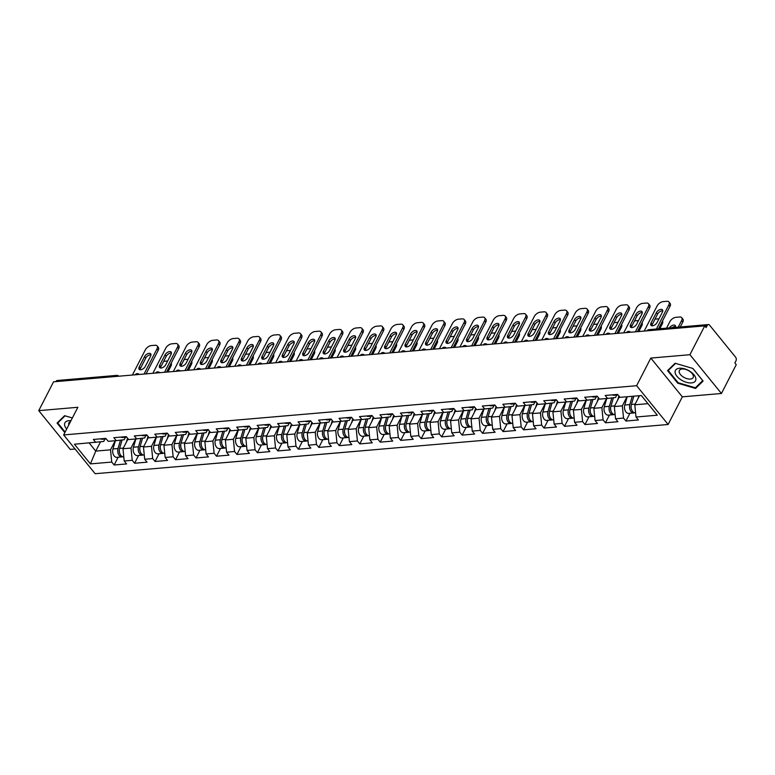 <?xml version="1.0" encoding="UTF-8"?>
<svg xmlns="http://www.w3.org/2000/svg" width="775" height="775" viewBox="0 0 775 775"><rect width="100%" height="100%" fill="white"/><g stroke="black" fill="none" stroke-linecap="round" stroke-linejoin="round"><path stroke-width="1.16" d="M721.438 393.487L689.924 354.708L650.816 358.069L682.329 396.839L721.438 393.487L736.25 364.657L734.874 362.962L735.959 360.85A2.606 1.705 85.1 0 0 735.591 357.178L709.6 325.19A2.606 1.705 85.1 0 0 708.36 324.56A2.606 1.705 85.1 0 0 707.207 325.471L706.122 327.573L704.746 325.878L53.562 381.813L38.75 410.643L70.254 449.423L75.088 449.006M682.329 396.839L668.118 424.487L95.16 473.709L63.647 434.93L636.614 385.708L668.118 424.487M639.482 395.686L634.803 404.792L636.013 417.028L657.336 415.197L641.351 395.521L620.029 397.352L617.646 394.417L605.178 395.483L607.561 398.427L615.534 397.498L616.793 395.056M636.013 417.028L638.406 419.963L625.938 421.038L629.92 413.278M627.014 396.752L622.335 405.858L623.546 418.093L625.938 421.038M623.546 418.093L615.544 418.781L617.927 421.726L605.459 422.792L609.45 415.032M606.544 398.515L601.865 407.621L603.076 419.856L605.459 422.792M603.076 419.856L595.064 420.544L597.457 423.479L584.989 424.555L588.981 416.795M586.074 400.268L581.395 409.374L582.606 421.61L584.989 424.555M582.606 421.61L574.595 422.298L576.988 425.243L564.52 426.308L568.501 418.548M565.605 402.031L560.916 411.137L562.127 423.373L564.52 426.308M562.127 423.373L554.125 424.061L556.508 426.996L544.05 428.071L548.032 420.312M545.125 403.785L540.446 412.901L541.657 425.126L544.05 428.071M541.657 425.126L533.655 425.814L536.038 428.759L523.571 429.825L527.562 422.065M524.656 405.548L519.977 414.654L521.188 426.889L523.571 429.825M521.188 426.889L513.176 427.577L515.569 430.512L503.101 431.588L507.092 423.828M504.186 407.301L499.507 416.417L500.708 428.653L503.101 431.588M500.708 428.653L492.706 429.34L495.099 432.276L482.631 433.341L486.613 425.582M483.707 409.064L479.028 418.171L480.238 430.406L482.631 433.341M480.238 430.406L472.237 431.094L474.62 434.029L462.162 435.104L466.143 427.345M463.237 410.818L458.558 419.934L459.769 432.169L462.162 435.104M459.769 432.169L451.767 432.857L454.15 435.792L441.682 436.868L445.673 429.108M442.767 412.581L438.088 421.687L439.299 433.923L441.682 436.868M439.299 433.923L431.287 434.61L433.68 437.555L421.213 438.621L425.204 430.861M422.298 414.344L417.609 423.45L418.82 435.686L421.213 438.621M418.82 435.686L410.818 436.373L413.211 439.309L400.743 440.384L404.724 432.624M401.818 416.097L397.139 425.204L398.35 437.439L400.743 440.384M398.35 437.439L390.348 438.127L392.731 441.072L380.263 442.137L384.255 434.378M381.348 417.861L376.669 426.967L377.88 439.202L380.263 442.137M377.88 439.202L369.878 439.89L372.262 442.825L359.794 443.901L363.785 436.141M360.879 419.614L356.2 428.72L357.411 440.956L359.794 443.901M357.411 440.956L349.399 441.643L351.792 444.588L339.324 445.654L343.315 437.894M340.409 421.377L335.72 430.483L336.931 442.719L339.324 445.654M336.931 442.719L328.929 443.407L331.322 446.342L318.854 447.417L322.836 439.657M319.93 423.131L315.251 432.237L316.462 444.472L318.854 447.417M316.462 444.472L308.46 445.16L310.843 448.105L298.375 449.171L302.366 441.411M299.46 424.894L294.781 434L295.992 446.235L298.375 449.171M295.992 446.235L287.98 446.923L290.373 449.858L277.905 450.934L281.897 443.174M278.99 426.647L274.311 435.763L275.522 447.989L277.905 450.934M275.522 447.989L267.511 448.677L269.903 451.622L257.436 452.687L261.417 444.927M258.521 428.41L253.832 437.517L255.043 449.752L257.436 452.687M255.043 449.752L247.041 450.44L249.424 453.375L236.966 454.45L240.947 446.691M238.041 430.164L233.362 439.28L234.573 451.515L236.966 454.45M234.573 451.515L226.571 452.203L228.954 455.138L216.487 456.213L220.478 448.454M217.572 431.927L212.892 441.033L214.103 453.268L216.487 456.213M214.103 453.268L206.092 453.956L208.485 456.892L196.017 457.967L200.008 450.207M197.102 433.68L192.423 442.796L193.624 455.032L196.017 457.967M193.624 455.032L185.622 455.719L188.015 458.655L175.547 459.73L179.529 451.97M176.623 435.443L171.943 444.55L173.154 456.785L175.547 459.73M173.154 456.785L165.153 457.473L167.536 460.418L155.068 461.483L159.059 453.724M156.153 437.207L151.474 446.313L152.685 458.548L155.068 461.483M152.685 458.548L144.683 459.236L147.066 462.171L134.598 463.247L138.589 455.487M135.683 438.96L131.004 448.066L132.215 460.302L134.598 463.247M132.215 460.302L124.203 460.989L126.596 463.934L114.128 465L118.12 457.24M115.213 440.723L110.525 449.829L111.736 462.065L114.128 465M111.736 462.065L90.413 463.896L74.429 444.22L103.734 441.459L104.983 439.018M607.561 398.427L599.559 399.115L597.167 396.17L584.699 397.246L587.092 400.181L579.09 400.869L576.697 397.933L564.229 398.999L566.622 401.944L558.61 402.632L556.227 399.687L543.759 400.762L546.143 403.698L538.141 404.385L535.748 401.45L523.29 402.516L525.673 405.461L517.671 406.148L515.278 403.203L502.81 404.279L505.203 407.214L497.192 407.902L494.808 404.967L482.341 406.032L484.733 408.977L476.722 409.665L474.339 406.72L461.871 407.795L464.254 410.731L456.252 411.418L453.859 408.483L441.392 409.558L443.784 412.494L435.782 413.182L433.39 410.246L420.922 411.312L423.315 414.257L415.303 414.945L412.92 412L400.452 413.075L402.845 416.01L394.833 416.698L392.45 413.763L379.983 414.828L382.366 417.773L374.364 418.461L371.971 415.516L359.503 416.592L361.896 419.527L353.894 420.215L351.501 417.279L339.033 418.345L341.426 421.29L333.415 421.978L331.032 419.033L318.564 420.108L320.947 423.043L312.945 423.731L310.562 420.796L298.094 421.862L300.477 424.807L292.475 425.494L290.082 422.549L277.615 423.625L280.007 426.56L272.006 427.248L269.613 424.312L257.145 425.378L259.538 428.323L251.526 429.011L249.143 426.066L236.675 427.141L239.058 430.077L231.057 430.764L228.664 427.829L216.206 428.904L218.589 431.84L210.587 432.528L208.194 429.582L195.726 430.658L198.119 433.593L190.108 434.281L187.724 431.346L175.257 432.421L177.649 435.356L169.638 436.044L167.255 433.109L154.787 434.174L157.17 437.119L149.168 437.807L146.775 434.862L134.307 435.938L136.7 438.873L128.698 439.561L126.306 436.625L113.838 437.691L116.231 440.636L108.219 441.324L105.836 438.379L93.368 439.454L95.751 442.389M619.438 396.616L614.333 406.546L622.335 405.858M614.333 406.546L615.544 418.781M598.959 398.379L593.863 408.309L601.865 407.621M587.092 400.181L595.064 399.251L596.324 396.81M593.863 408.309L595.064 420.544M578.489 400.132L573.384 410.062L581.395 409.374M566.622 401.944L574.595 401.014L575.854 398.573M573.384 410.062L574.595 422.298M558.019 401.896L552.914 411.825L560.916 411.137M546.143 403.698L554.125 402.767L555.375 400.326M552.914 411.825L554.125 424.061M537.54 403.659L532.444 413.579L540.446 412.901M525.673 405.461L533.646 404.531L534.905 402.089M532.444 413.579L533.655 425.814M517.07 405.412L511.965 415.342L519.977 414.654M505.203 407.214L513.176 406.284L514.435 403.843M511.965 415.342L513.176 427.577M496.601 407.175L491.495 417.105L499.507 416.417M484.733 408.977L492.706 408.047L493.956 405.606M491.495 417.105L492.706 429.34M476.131 408.929L471.026 418.858L479.028 418.171M464.254 410.731L472.237 409.81L473.486 407.359M471.026 418.858L472.237 431.094M455.652 410.692L450.556 420.622L458.558 419.934M443.784 412.494L451.757 411.564L453.017 409.123M450.556 420.622L451.767 432.857M435.182 412.445L430.077 422.375L438.088 421.687M423.315 414.257L431.287 413.327L432.547 410.876M430.077 422.375L431.287 434.61M414.712 414.208L409.607 424.138L417.609 423.45M402.845 416.01L410.818 415.08L412.067 412.639M409.607 424.138L410.818 436.373M394.243 415.962L389.137 425.892L397.139 425.204M382.366 417.773L390.348 416.843L391.598 414.402M389.137 425.892L390.348 438.127M373.763 417.725L368.668 427.655L376.669 426.967M361.896 419.527L369.869 418.597L371.128 416.156M368.668 427.655L369.878 439.89M353.293 419.478L348.188 429.408L356.2 428.72M341.426 421.29L349.399 420.36L350.658 417.919M348.188 429.408L349.399 441.643M332.824 421.242L327.718 431.171L335.72 430.483M320.947 423.043L328.929 422.113L330.179 419.672M327.718 431.171L328.929 443.407M312.354 422.995L307.249 432.925L315.251 432.237M300.477 424.807L308.45 423.877L309.709 421.435M307.249 432.925L308.46 445.16M291.875 424.758L286.779 434.688L294.781 434M280.007 426.56L287.98 425.63L289.24 423.189M286.779 434.688L287.98 446.923M271.405 426.521L266.3 436.451L274.311 435.763M259.538 428.323L267.511 427.393L268.77 424.952M266.3 436.451L267.511 448.677M250.935 428.275L245.83 438.204L253.832 437.517M239.058 430.077L247.041 429.147L248.291 426.705M245.83 438.204L247.041 450.44M230.456 430.038L225.36 439.968L233.362 439.28M218.589 431.84L226.562 430.91L227.821 428.468M225.36 439.968L226.571 452.203M209.986 431.791L204.881 441.721L212.892 441.033M198.119 433.593L206.092 432.673L207.351 430.222M204.881 441.721L206.092 453.956M189.517 433.554L184.411 443.484L192.423 442.796M177.649 435.356L185.622 434.426L186.872 431.985M184.411 443.484L185.622 455.719M169.047 435.308L163.942 445.238L171.943 444.55M157.17 437.119L165.153 436.189L166.402 433.738M163.942 445.238L165.153 457.473M148.568 437.071L143.472 447.001L151.474 446.313M136.7 438.873L144.673 437.943L145.932 435.502M143.472 447.001L144.683 459.236M128.098 438.824L122.992 448.754L131.004 448.066M116.231 440.636L124.203 439.706L125.463 437.265M122.992 448.754L124.203 460.989M115.368 376.505L55.916 381.61M56.023 381.407A2.606 1.705 -94.9 0 1 57.185 380.506L116.628 375.391A2.606 1.705 -94.9 0 0 115.475 376.301A2.606 1.366 27.2 0 1 116.521 376.408M100.527 441.837L95.761 451.098L110.525 449.829M89.154 442.961L95.761 451.098L90.413 463.896M689.924 354.708L704.746 325.878M650.816 358.069L636.614 385.708M63.647 434.93L77.858 407.282L38.75 410.643M634.803 404.792L647.968 403.659M72.366 417.967L64.606 415.691L57.059 423.073L64.829 432.634M677.796 383.228L695.572 388.44L703.119 381.048L692.889 368.454L675.102 363.243L667.556 370.634L677.796 383.228L678.096 382.647M696.434 386.764L695.572 388.44M100.566 438.834A5.735 3.749 85.1 0 0 102.222 439.26L106.262 438.912M140.042 369.752A4.001 2.18 140.9 0 1 140.411 368.474L145.758 358.079A4.001 2.18 140.9 0 1 150.98 354.814M157.005 348.866A5.212 2.848 -39.1 0 0 157.122 345.921L158.313 347.394A5.212 2.848 140.9 0 1 158.207 350.339L157.005 348.866L144.072 374.044M146.117 373.87L158.207 350.339M132.389 375.042L145.332 349.874A5.212 2.848 -39.1 0 1 151.299 345.582L155.097 345.262A5.212 2.848 -39.1 0 1 157.122 345.921M150.602 356.093L145.254 366.488A4.001 2.18 140.9 0 1 142.135 369.365A4.001 2.18 140.9 0 1 139.132 369.268A4.001 2.18 140.9 0 1 139.219 367.011L144.567 356.607A4.001 2.18 140.9 0 1 147.686 353.729A4.001 2.18 140.9 0 1 150.689 353.826A4.001 2.18 140.9 0 1 150.602 356.093M123.787 456.756L123.545 456.775A5.735 3.749 -94.9 0 1 120.047 454.16A5.735 3.749 -94.9 0 1 119.602 448.396L122.092 439.948M126.335 442.263L127.546 438.146M167.652 360.995L164.068 361.305A5.212 2.848 -39.1 0 0 163.641 361.353M122.75 456.717A5.735 3.749 -94.9 0 1 121.975 456.911A5.735 3.749 -94.9 0 1 118.478 454.295A5.735 3.749 -94.9 0 1 118.023 448.531L120.503 440.132M121.975 456.911L116.918 457.347A5.735 3.749 -94.9 0 1 113.421 454.731A5.735 3.749 -94.9 0 1 112.976 448.967L115.407 440.704M119.331 449.781A3.478 2.267 85.1 0 0 119.602 452.949M167.923 371.99L170.975 366.052L170.19 365.093M171.159 363.204A5.212 2.848 140.9 0 1 170.975 366.052M70.971 420.689A11.305 5.929 -152.8 0 0 69.014 420.67A11.305 5.929 -152.8 0 0 66.679 429.03M70.457 421.687A7.74 4.059 -152.8 0 0 68.898 422.927A7.74 4.059 -152.8 0 0 68.791 424.913M65.129 432.053L57.747 422.976L65.061 415.817M58.348 421.823L57.747 422.976M689.876 371.273A11.305 5.929 -152.8 0 0 676.042 369.578A11.305 5.929 -152.8 0 0 681.07 379.886A11.305 5.929 -152.8 0 0 694.913 381.571A11.305 5.929 -152.8 0 0 689.876 371.273M689.285 371.07A7.74 4.059 -152.8 0 0 679.394 370.479A7.74 4.059 -152.8 0 0 683.259 376.97A7.74 4.059 -152.8 0 0 693.16 377.561A7.74 4.059 -152.8 0 0 689.285 371.07M692.792 368.425L702.702 380.632L695.388 387.781L678.164 382.734L668.244 370.528L675.558 363.378M668.835 369.375L668.244 370.528M121.036 437.071A5.735 3.749 85.1 0 0 122.692 437.497L126.732 437.148M160.512 367.999A4.001 2.18 140.9 0 1 160.89 366.72L166.228 356.316A4.001 2.18 140.9 0 1 171.449 353.051M177.485 347.113A5.212 2.848 -39.1 0 0 177.591 344.158L178.783 345.631A5.212 2.848 140.9 0 1 178.676 348.585L177.485 347.113L164.542 372.281M166.586 372.107L178.676 348.585M152.869 373.288L165.802 348.111A5.212 2.848 -39.1 0 1 171.769 343.829L175.576 343.499A5.212 2.848 -39.1 0 1 177.591 344.158M171.072 354.33L165.734 364.734A4.001 2.18 140.9 0 1 162.614 367.612A4.001 2.18 140.9 0 1 159.611 367.515A4.001 2.18 140.9 0 1 159.689 365.248L165.036 354.853A4.001 2.18 140.9 0 1 168.156 351.976A4.001 2.18 140.9 0 1 171.159 352.073A4.001 2.18 140.9 0 1 171.072 354.33M141.505 435.317A5.735 3.749 85.1 0 0 143.172 435.734L147.211 435.395M180.982 366.236A4.001 2.18 140.9 0 1 181.36 364.957L186.707 354.562A4.001 2.18 140.9 0 1 191.919 351.298M197.954 345.35A5.212 2.848 -39.1 0 0 198.061 342.405L199.262 343.868A5.212 2.848 140.9 0 1 199.146 346.822L197.954 345.35L185.022 370.528M187.056 370.343L199.146 346.822M173.338 371.525L186.271 346.357A5.212 2.848 -39.1 0 1 192.239 342.066L196.046 341.746A5.212 2.848 -39.1 0 1 198.061 342.405M191.551 352.577L186.203 362.971A4.001 2.18 140.9 0 1 183.084 365.848A4.001 2.18 140.9 0 1 180.081 365.752A4.001 2.18 140.9 0 1 180.168 363.494L185.506 353.09A4.001 2.18 140.9 0 1 188.625 350.213A4.001 2.18 140.9 0 1 191.628 350.31A4.001 2.18 140.9 0 1 191.551 352.577M161.975 433.554A5.735 3.749 85.1 0 0 163.641 433.981L167.681 433.632M201.452 364.483A4.001 2.18 140.9 0 1 201.829 363.204L207.177 352.799A4.001 2.18 140.9 0 1 212.398 349.535M218.424 343.596A5.212 2.848 -39.1 0 0 218.54 340.642L219.732 342.114A5.212 2.848 140.9 0 1 219.616 345.069L218.424 343.596L205.491 368.764M207.526 368.59L219.616 345.069M193.808 369.772L206.751 344.594A5.212 2.848 -39.1 0 1 212.708 340.312L216.516 339.983A5.212 2.848 -39.1 0 1 218.54 340.642M212.021 350.813L206.673 361.218A4.001 2.18 140.9 0 1 203.554 364.095A4.001 2.18 140.9 0 1 200.551 363.998A4.001 2.18 140.9 0 1 200.638 361.731L205.985 351.337A4.001 2.18 140.9 0 1 209.095 348.459A4.001 2.18 140.9 0 1 212.108 348.547A4.001 2.18 140.9 0 1 212.021 350.813M182.454 431.801A5.735 3.749 85.1 0 0 184.111 432.218L188.151 431.878M221.931 362.719A4.001 2.18 140.9 0 1 222.299 361.441L227.647 351.046A4.001 2.18 140.9 0 1 232.868 347.781M238.894 341.833A5.212 2.848 -39.1 0 0 239.01 338.888L240.202 340.351A5.212 2.848 140.9 0 1 240.095 343.306L238.894 341.833L225.961 367.001M228.005 366.827L240.095 343.306M214.287 368.009L227.22 342.841A5.212 2.848 -39.1 0 1 233.188 338.549L236.995 338.229A5.212 2.848 -39.1 0 1 239.01 338.888M232.49 349.06L227.143 359.455A4.001 2.18 140.9 0 1 224.033 362.332A4.001 2.18 140.9 0 1 221.02 362.235A4.001 2.18 140.9 0 1 221.108 359.978L226.455 349.573A4.001 2.18 140.9 0 1 229.574 346.696A4.001 2.18 140.9 0 1 232.578 346.793A4.001 2.18 140.9 0 1 232.49 349.06M202.924 430.038A5.735 3.749 85.1 0 0 204.581 430.464L208.63 430.115M242.401 360.966A4.001 2.18 140.9 0 1 242.778 359.687L248.116 349.283A4.001 2.18 140.9 0 1 253.338 346.018M259.373 340.08A5.212 2.848 -39.1 0 0 259.48 337.125L260.671 338.597A5.212 2.848 140.9 0 1 260.565 341.543L259.373 340.08L246.431 365.248M248.475 365.073L260.565 341.543M234.757 366.255L247.69 341.077A5.212 2.848 -39.1 0 1 253.657 336.796L257.465 336.466A5.212 2.848 -39.1 0 1 259.48 337.125M252.96 347.297L247.622 357.692A4.001 2.18 140.9 0 1 244.503 360.578A4.001 2.18 140.9 0 1 241.5 360.482A4.001 2.18 140.9 0 1 241.577 358.215L246.925 347.82A4.001 2.18 140.9 0 1 250.044 344.933A4.001 2.18 140.9 0 1 253.047 345.03A4.001 2.18 140.9 0 1 252.96 347.297M144.257 454.993L144.024 455.012A5.735 3.749 -94.9 0 1 140.527 452.397A5.735 3.749 -94.9 0 1 140.072 446.642L142.561 438.195M146.804 440.51L148.015 436.383M188.122 359.232L184.537 359.542A5.212 2.848 -39.1 0 0 184.111 359.6M143.22 454.954A5.735 3.749 -94.9 0 1 142.445 455.148A5.735 3.749 -94.9 0 1 138.948 452.532A5.735 3.749 -94.9 0 1 138.502 446.778L140.972 438.379M142.445 455.148L137.388 455.584A5.735 3.749 -94.9 0 1 133.901 452.968A5.735 3.749 -94.9 0 1 133.445 447.214L135.877 438.941M139.81 448.018A3.478 2.267 85.1 0 0 140.081 451.195M188.393 370.237L191.444 364.298L190.66 363.33M191.628 361.45A5.212 2.848 140.9 0 1 191.444 364.298M164.736 453.239L164.494 453.259A5.735 3.749 -94.9 0 1 160.997 450.643A5.735 3.749 -94.9 0 1 160.541 444.879L163.031 436.432M167.274 438.747L168.495 434.63M208.591 357.478L205.007 357.788A5.212 2.848 -39.1 0 0 204.59 357.837M163.69 453.201A5.735 3.749 -94.9 0 1 162.915 453.394A5.735 3.749 -94.9 0 1 159.417 450.779A5.735 3.749 -94.9 0 1 158.972 445.015L161.442 436.616M162.915 453.394L157.868 453.83A5.735 3.749 -94.9 0 1 154.37 451.215A5.735 3.749 -94.9 0 1 153.915 445.451L156.356 437.187M160.28 446.264A3.478 2.267 85.1 0 0 160.551 449.432M208.862 368.474L211.914 362.535L211.139 361.576M212.108 359.687A5.212 2.848 140.9 0 1 211.914 362.535M185.206 451.476L184.963 451.496A5.735 3.749 -94.9 0 1 181.466 448.88A5.735 3.749 -94.9 0 1 181.021 443.126L183.51 434.678M187.753 436.993L188.964 432.867M229.071 355.715L225.477 356.025A5.212 2.848 -39.1 0 0 225.06 356.083M184.169 451.438A5.735 3.749 -94.9 0 1 183.394 451.631A5.735 3.749 -94.9 0 1 179.897 449.016A5.735 3.749 -94.9 0 1 179.442 443.261L181.922 434.862M183.394 451.631L178.337 452.067A5.735 3.749 -94.9 0 1 174.84 449.452A5.735 3.749 -94.9 0 1 174.394 443.697L176.826 435.424M180.749 444.501A3.478 2.267 85.1 0 0 181.021 447.679M229.342 366.72L232.384 360.782L231.609 359.813M232.578 357.934A5.212 2.848 140.9 0 1 232.384 360.782M205.675 449.723L205.433 449.742A5.735 3.749 -94.9 0 1 201.946 447.127A5.735 3.749 -94.9 0 1 201.49 441.363L203.98 432.915M208.223 435.23L209.434 431.113M249.54 353.962L245.956 354.262A5.212 2.848 -39.1 0 0 245.53 354.32M204.639 449.684A5.735 3.749 -94.9 0 1 203.864 449.878A5.735 3.749 -94.9 0 1 200.367 447.262A5.735 3.749 -94.9 0 1 199.911 441.498L202.391 433.099M203.864 449.878L198.807 450.314A5.735 3.749 -94.9 0 1 195.31 447.688A5.735 3.749 -94.9 0 1 194.864 441.934L197.296 433.671M201.219 442.748A3.478 2.267 85.1 0 0 201.5 445.916M249.812 364.957L252.863 359.019L252.078 358.06M253.047 356.171A5.212 2.848 140.9 0 1 252.863 359.019M226.145 447.96L225.912 447.979A5.735 3.749 -94.9 0 1 222.415 445.363A5.735 3.749 -94.9 0 1 221.96 439.609L224.45 431.152M228.693 433.477L229.904 429.35M270.01 352.199L266.426 352.509A5.212 2.848 -39.1 0 0 265.999 352.567M225.108 447.921A5.735 3.749 -94.9 0 1 224.333 448.115A5.735 3.749 -94.9 0 1 220.836 445.499A5.735 3.749 -94.9 0 1 220.391 439.745L222.861 431.346M224.333 448.115L219.286 448.551A5.735 3.749 -94.9 0 1 215.789 445.935A5.735 3.749 -94.9 0 1 215.334 440.171L217.765 431.907M221.698 440.985A3.478 2.267 85.1 0 0 221.97 444.162M270.281 363.194L273.333 357.265L272.548 356.297M273.517 354.417A5.212 2.848 140.9 0 1 273.333 357.265M223.394 428.284A5.735 3.749 85.1 0 0 225.06 428.701L229.1 428.352M262.87 359.203A4.001 2.18 140.9 0 1 263.248 357.924L268.596 347.529A4.001 2.18 140.9 0 1 273.808 344.255M279.843 338.317A5.212 2.848 -39.1 0 0 279.949 335.372L281.151 336.834A5.212 2.848 140.9 0 1 281.034 339.789L279.843 338.317L266.91 363.485M268.944 363.31L281.034 339.789M255.227 364.492L268.16 339.324A5.212 2.848 -39.1 0 1 274.127 335.032L277.934 334.703A5.212 2.848 -39.1 0 1 279.949 335.372M273.439 345.534L268.092 355.938A4.001 2.18 140.9 0 1 264.972 358.815A4.001 2.18 140.9 0 1 261.969 358.718A4.001 2.18 140.9 0 1 262.057 356.452L267.394 346.057A4.001 2.18 140.9 0 1 270.514 343.18A4.001 2.18 140.9 0 1 273.517 343.277A4.001 2.18 140.9 0 1 273.439 345.534M246.624 446.206L246.382 446.226A5.735 3.749 -94.9 0 1 242.885 443.61A5.735 3.749 -94.9 0 1 242.43 437.846L244.919 429.398M249.162 431.714L250.383 427.597M290.48 350.445L286.895 350.746A5.212 2.848 -39.1 0 0 286.479 350.804M245.578 446.158A5.735 3.749 -94.9 0 1 244.803 446.361A5.735 3.749 -94.9 0 1 241.306 443.746A5.735 3.749 -94.9 0 1 240.86 437.982L243.331 429.582M244.803 446.361L239.756 446.797A5.735 3.749 -94.9 0 1 236.259 444.172A5.735 3.749 -94.9 0 1 235.803 438.418L238.245 430.154M242.168 439.231A3.478 2.267 85.1 0 0 242.439 442.399M290.751 361.441L293.802 355.502L293.028 354.543M293.996 352.654A5.212 2.848 140.9 0 1 293.802 355.502M243.863 426.521A5.735 3.749 85.1 0 0 245.53 426.948L249.569 426.599M283.34 357.449A4.001 2.18 140.9 0 1 283.718 356.171L289.065 345.766A4.001 2.18 140.9 0 1 294.287 342.502M300.312 336.563A5.212 2.848 -39.1 0 0 300.429 333.608L301.62 335.081A5.212 2.848 140.9 0 1 301.514 338.026L300.312 336.563L287.38 361.731M289.414 361.557L301.514 338.026M275.697 362.729L288.639 337.561A5.212 2.848 -39.1 0 1 294.597 333.279L298.404 332.95A5.212 2.848 -39.1 0 1 300.429 333.608M293.909 343.78L288.562 354.175A4.001 2.18 140.9 0 1 285.442 357.052A4.001 2.18 140.9 0 1 282.439 356.955A4.001 2.18 140.9 0 1 282.526 354.698L287.874 344.294A4.001 2.18 140.9 0 1 290.993 341.417A4.001 2.18 140.9 0 1 293.996 341.513A4.001 2.18 140.9 0 1 293.909 343.78M267.094 444.443L266.852 444.463A5.735 3.749 -94.9 0 1 263.355 441.847A5.735 3.749 -94.9 0 1 262.909 436.093L265.399 427.635M269.642 429.96L270.853 425.833M310.959 348.682L307.375 348.992A5.212 2.848 -39.1 0 0 306.948 349.05M266.058 444.404A5.735 3.749 -94.9 0 1 265.282 444.598A5.735 3.749 -94.9 0 1 261.785 441.983A5.735 3.749 -94.9 0 1 261.33 436.228L263.81 427.819M265.282 444.598L260.226 445.034A5.735 3.749 -94.9 0 1 256.728 442.418A5.735 3.749 -94.9 0 1 256.283 436.654L258.714 428.391M262.638 437.468A3.478 2.267 85.1 0 0 262.909 440.646M311.23 359.677L314.282 353.749L313.497 352.78M314.466 350.891A5.212 2.848 140.9 0 1 314.282 353.749M264.343 424.768A5.735 3.749 85.1 0 0 265.999 425.184L270.039 424.836M303.819 355.686A4.001 2.18 140.9 0 1 304.197 354.407L309.535 344.013A4.001 2.18 140.9 0 1 314.757 340.738M320.792 334.8A5.212 2.848 -39.1 0 0 320.898 331.845L322.09 333.318A5.212 2.848 140.9 0 1 321.983 336.272L320.792 334.8L307.849 359.968M309.893 359.794L321.983 336.272M296.176 360.976L309.109 335.808A5.212 2.848 -39.1 0 1 315.076 331.516L318.883 331.187A5.212 2.848 -39.1 0 1 320.898 331.845M314.379 342.017L309.031 352.422A4.001 2.18 140.9 0 1 305.922 355.299A4.001 2.18 140.9 0 1 302.909 355.202A4.001 2.18 140.9 0 1 302.996 352.935L308.343 342.54A4.001 2.18 140.9 0 1 311.463 339.663A4.001 2.18 140.9 0 1 314.466 339.76A4.001 2.18 140.9 0 1 314.379 342.017M287.564 442.69L287.322 442.709A5.735 3.749 -94.9 0 1 283.834 440.084A5.735 3.749 -94.9 0 1 283.379 434.329L285.868 425.882M290.112 428.197L291.323 424.08M331.429 346.929L327.844 347.229A5.212 2.848 -39.1 0 0 327.418 347.287M286.527 442.641A5.735 3.749 -94.9 0 1 285.752 442.845A5.735 3.749 -94.9 0 1 282.255 440.219A5.735 3.749 -94.9 0 1 281.8 434.465L284.28 426.066M285.752 442.845L280.695 443.271A5.735 3.749 -94.9 0 1 277.198 440.655A5.735 3.749 -94.9 0 1 276.752 434.901L279.184 426.637M283.108 435.715A3.478 2.267 85.1 0 0 283.388 438.882M331.7 357.924L334.752 351.986L333.967 351.027M334.936 349.137A5.212 2.848 140.9 0 1 334.752 351.986M284.812 423.005A5.735 3.749 85.1 0 0 286.469 423.431L290.518 423.082M324.289 353.933A4.001 2.18 140.9 0 1 324.667 352.654L330.014 342.25A4.001 2.18 140.9 0 1 335.226 338.985M341.262 333.047A5.212 2.848 -39.1 0 0 341.368 330.092L342.569 331.564A5.212 2.848 140.9 0 1 342.453 334.509L341.262 333.047L328.319 358.215M330.363 358.04L342.453 334.509M316.646 359.213L329.578 334.044A5.212 2.848 -39.1 0 1 335.546 329.762L339.353 329.433A5.212 2.848 -39.1 0 1 341.368 330.092M334.848 340.264L329.511 350.658A4.001 2.18 140.9 0 1 326.391 353.536A4.001 2.18 140.9 0 1 323.388 353.439A4.001 2.18 140.9 0 1 323.475 351.182L328.813 340.777A4.001 2.18 140.9 0 1 331.933 337.9A4.001 2.18 140.9 0 1 334.936 337.997A4.001 2.18 140.9 0 1 334.848 340.264M308.033 440.927L307.801 440.946A5.735 3.749 -94.9 0 1 304.304 438.33A5.735 3.749 -94.9 0 1 303.848 432.576L306.338 424.119M310.581 426.434L311.792 422.317M351.898 345.166L348.314 345.476A5.212 2.848 -39.1 0 0 347.888 345.534M306.997 440.888A5.735 3.749 -94.9 0 1 306.222 441.082A5.735 3.749 -94.9 0 1 302.725 438.466A5.735 3.749 -94.9 0 1 302.279 432.702L304.749 424.303M306.222 441.082L301.175 441.517A5.735 3.749 -94.9 0 1 297.677 438.902A5.735 3.749 -94.9 0 1 297.222 433.138L299.663 424.874M303.587 433.952A3.478 2.267 85.1 0 0 303.858 437.129M352.17 356.161L355.221 350.222L354.437 349.263M355.405 347.374A5.212 2.848 140.9 0 1 355.221 350.222M305.282 421.251A5.735 3.749 85.1 0 0 306.948 421.668L310.988 421.319M344.759 352.17A4.001 2.18 140.9 0 1 345.137 350.891L350.484 340.496A4.001 2.18 140.9 0 1 355.696 337.222M361.731 331.283A5.212 2.848 -39.1 0 0 361.847 328.329L363.039 329.801A5.212 2.848 140.9 0 1 362.923 332.756L361.731 331.283L348.798 356.452M350.833 356.277L362.923 332.756M337.115 357.459L350.048 332.291A5.212 2.848 -39.1 0 1 356.016 327.999L359.823 327.67A5.212 2.848 -39.1 0 1 361.847 328.329M355.328 338.501L349.98 348.905A4.001 2.18 140.9 0 1 346.861 351.782A4.001 2.18 140.9 0 1 343.858 351.685A4.001 2.18 140.9 0 1 343.945 349.418L349.293 339.024A4.001 2.18 140.9 0 1 352.402 336.147A4.001 2.18 140.9 0 1 355.405 336.243A4.001 2.18 140.9 0 1 355.328 338.501M328.513 439.173L328.271 439.192A5.735 3.749 -94.9 0 1 324.773 436.567A5.735 3.749 -94.9 0 1 324.328 430.813L326.817 422.365M331.051 424.681L332.272 420.563M372.378 343.403L368.784 343.713A5.212 2.848 -39.1 0 0 368.367 343.771M327.476 439.125A5.735 3.749 -94.9 0 1 326.692 439.328A5.735 3.749 -94.9 0 1 323.204 436.703A5.735 3.749 -94.9 0 1 322.749 430.948L325.219 422.549M326.692 439.328L321.644 439.754A5.735 3.749 -94.9 0 1 318.147 437.139A5.735 3.749 -94.9 0 1 317.692 431.384L320.133 423.121M324.057 432.198A3.478 2.267 85.1 0 0 324.328 435.366M372.639 354.407L375.691 348.469L374.916 347.51M375.885 345.621A5.212 2.848 140.9 0 1 375.691 348.469M325.752 419.488A5.735 3.749 85.1 0 0 327.418 419.914L331.458 419.566M365.238 350.407A4.001 2.18 140.9 0 1 365.606 349.128L370.954 338.733A4.001 2.18 140.9 0 1 376.175 335.468M382.201 329.53A5.212 2.848 -39.1 0 0 382.317 326.575L383.509 328.048A5.212 2.848 140.9 0 1 383.402 330.993L382.201 329.53L369.268 354.698M371.312 354.524L383.402 330.993M357.585 355.696L370.528 330.528A5.212 2.848 -39.1 0 1 376.495 326.246L380.293 325.917A5.212 2.848 -39.1 0 1 382.317 326.575M375.798 336.747L370.45 347.142A4.001 2.18 140.9 0 1 367.331 350.019A4.001 2.18 140.9 0 1 364.327 349.922A4.001 2.18 140.9 0 1 364.415 347.665L369.762 337.261A4.001 2.18 140.9 0 1 372.882 334.383A4.001 2.18 140.9 0 1 375.885 334.48A4.001 2.18 140.9 0 1 375.798 336.747M348.983 437.41L348.74 437.429A5.735 3.749 -94.9 0 1 345.243 434.814A5.735 3.749 -94.9 0 1 344.798 429.05L347.287 420.602M351.53 422.918L352.741 418.8M392.847 341.649L389.263 341.959A5.212 2.848 -39.1 0 0 388.837 342.017M347.946 437.371A5.735 3.749 -94.9 0 1 347.171 437.565A5.735 3.749 -94.9 0 1 343.674 434.949A5.735 3.749 -94.9 0 1 343.218 429.185L345.698 420.786M347.171 437.565L342.114 438.001A5.735 3.749 -94.9 0 1 338.617 435.385A5.735 3.749 -94.9 0 1 338.171 429.621L340.603 421.358M344.526 430.435A3.478 2.267 85.1 0 0 344.798 433.603M393.119 352.644L396.17 346.706L395.386 345.747M396.354 343.858A5.212 2.848 140.9 0 1 396.17 346.706M346.231 417.725A5.735 3.749 85.1 0 0 347.888 418.151L351.927 417.802M385.708 348.653A4.001 2.18 140.9 0 1 386.086 347.374L391.423 336.97A4.001 2.18 140.9 0 1 396.645 333.705M402.68 327.767A5.212 2.848 -39.1 0 0 402.787 324.812L403.978 326.285A5.212 2.848 140.9 0 1 403.872 329.239L402.68 327.767L389.738 352.935M391.782 352.761L403.872 329.239M378.064 353.942L390.997 328.774A5.212 2.848 -39.1 0 1 396.965 324.483L400.772 324.153A5.212 2.848 -39.1 0 1 402.787 324.812M396.267 334.984L390.92 345.388A4.001 2.18 140.9 0 1 387.81 348.266A4.001 2.18 140.9 0 1 384.807 348.169A4.001 2.18 140.9 0 1 384.884 345.902L390.232 335.507A4.001 2.18 140.9 0 1 393.351 332.63A4.001 2.18 140.9 0 1 396.354 332.727A4.001 2.18 140.9 0 1 396.267 334.984M369.452 435.647L369.21 435.676A5.735 3.749 -94.9 0 1 365.722 433.051A5.735 3.749 -94.9 0 1 365.267 427.296L367.757 418.849M372 421.164L373.211 417.047M413.317 339.886L409.733 340.196A5.212 2.848 -39.1 0 0 409.307 340.254M368.416 435.608A5.735 3.749 -94.9 0 1 367.641 435.812A5.735 3.749 -94.9 0 1 364.143 433.186A5.735 3.749 -94.9 0 1 363.698 427.432L366.168 419.033M367.641 435.812L362.584 436.238A5.735 3.749 -94.9 0 1 359.096 433.622A5.735 3.749 -94.9 0 1 358.641 427.868L361.073 419.595M365.006 428.672A3.478 2.267 85.1 0 0 365.277 431.849M413.588 350.891L416.64 344.952L415.855 343.993M416.824 342.104A5.212 2.848 140.9 0 1 416.64 344.952M366.701 415.972A5.735 3.749 85.1 0 0 368.358 416.398L372.407 416.049M406.177 346.89A4.001 2.18 140.9 0 1 406.555 345.611L411.903 335.217A4.001 2.18 140.9 0 1 417.115 331.952M423.15 326.004A5.212 2.848 -39.1 0 0 423.257 323.059L424.458 324.522A5.212 2.848 140.9 0 1 424.342 327.476L423.15 326.004L410.217 351.182M412.252 351.007L424.342 327.476M398.534 352.179L411.467 327.011A5.212 2.848 -39.1 0 1 417.434 322.72L421.242 322.4A5.212 2.848 -39.1 0 1 423.257 323.059M416.737 333.231L411.399 343.625A4.001 2.18 140.9 0 1 408.28 346.502A4.001 2.18 140.9 0 1 405.277 346.406A4.001 2.18 140.9 0 1 405.364 344.148L410.702 333.744A4.001 2.18 140.9 0 1 413.821 330.867A4.001 2.18 140.9 0 1 416.824 330.964A4.001 2.18 140.9 0 1 416.737 333.231M389.932 433.893L389.689 433.913A5.735 3.749 -94.9 0 1 386.192 431.297A5.735 3.749 -94.9 0 1 385.737 425.533L388.227 417.086M392.47 419.401L393.681 415.284M433.787 338.132L430.202 338.442A5.212 2.848 -39.1 0 0 429.786 338.491M388.885 433.855A5.735 3.749 -94.9 0 1 388.11 434.048A5.735 3.749 -94.9 0 1 384.613 431.433A5.735 3.749 -94.9 0 1 384.168 425.669L386.638 417.27M388.11 434.048L383.063 434.484A5.735 3.749 -94.9 0 1 379.566 431.869A5.735 3.749 -94.9 0 1 379.111 426.105L381.552 417.841M385.475 426.918A3.478 2.267 85.1 0 0 385.747 430.086M434.058 349.128L437.11 343.189L436.325 342.23M437.303 340.341A5.212 2.848 140.9 0 1 437.11 343.189M387.171 414.208A5.735 3.749 85.1 0 0 388.837 414.635L392.877 414.286M426.647 345.137A4.001 2.18 140.9 0 1 427.025 343.858L432.373 333.453A4.001 2.18 140.9 0 1 437.594 330.189M443.62 324.25A5.212 2.848 -39.1 0 0 443.736 321.296L444.927 322.768A5.212 2.848 140.9 0 1 444.811 325.723L443.62 324.25L430.687 349.418M432.721 349.244L444.811 325.723M419.004 350.426L431.937 325.248A5.212 2.848 -39.1 0 1 437.904 320.966L441.711 320.637A5.212 2.848 -39.1 0 1 443.736 321.296M437.216 331.468L431.869 341.872A4.001 2.18 140.9 0 1 428.749 344.749A4.001 2.18 140.9 0 1 425.746 344.652A4.001 2.18 140.9 0 1 425.833 342.385L431.181 331.991A4.001 2.18 140.9 0 1 434.291 329.113A4.001 2.18 140.9 0 1 437.303 329.21A4.001 2.18 140.9 0 1 437.216 331.468M410.401 432.13L410.159 432.15A5.735 3.749 -94.9 0 1 406.662 429.534A5.735 3.749 -94.9 0 1 406.216 423.78L408.706 415.332M412.939 417.647L414.16 413.521M454.266 336.369L450.672 336.679A5.212 2.848 -39.1 0 0 450.256 336.738M409.365 432.092A5.735 3.749 -94.9 0 1 408.58 432.285A5.735 3.749 -94.9 0 1 405.093 429.67A5.735 3.749 -94.9 0 1 404.637 423.915L407.117 415.516M408.58 432.285L403.533 432.721A5.735 3.749 -94.9 0 1 400.036 430.106A5.735 3.749 -94.9 0 1 399.59 424.351L402.022 416.078M405.945 425.155A3.478 2.267 85.1 0 0 406.216 428.333M454.528 347.374L457.579 341.436L456.804 340.467M457.773 338.588A5.212 2.848 140.9 0 1 457.579 341.436M407.65 412.455A5.735 3.749 85.1 0 0 409.307 412.872L413.346 412.532M447.127 343.373A4.001 2.18 140.9 0 1 447.495 342.095L452.842 331.7A4.001 2.18 140.9 0 1 458.064 328.435M464.089 322.487A5.212 2.848 -39.1 0 0 464.206 319.542L465.397 321.005A5.212 2.848 140.9 0 1 465.291 323.96L464.089 322.487L451.157 347.665M453.201 347.481L465.291 323.96M439.473 348.663L452.416 323.495A5.212 2.848 -39.1 0 1 458.383 319.203L462.181 318.883A5.212 2.848 -39.1 0 1 464.206 319.542M457.686 329.714L452.338 340.109A4.001 2.18 140.9 0 1 449.219 342.986A4.001 2.18 140.9 0 1 446.216 342.889A4.001 2.18 140.9 0 1 446.303 340.632L451.651 330.228A4.001 2.18 140.9 0 1 454.77 327.35A4.001 2.18 140.9 0 1 457.773 327.447A4.001 2.18 140.9 0 1 457.686 329.714M430.871 430.377L430.629 430.396A5.735 3.749 -94.9 0 1 427.132 427.781A5.735 3.749 -94.9 0 1 426.686 422.017L429.176 413.569M433.419 415.884L434.63 411.767M474.736 334.616L471.152 334.926A5.212 2.848 -39.1 0 0 470.725 334.974M429.834 430.338A5.735 3.749 -94.9 0 1 429.059 430.532A5.735 3.749 -94.9 0 1 425.562 427.916A5.735 3.749 -94.9 0 1 425.107 422.152L427.587 413.753M429.059 430.532L424.002 430.968A5.735 3.749 -94.9 0 1 420.505 428.343A5.735 3.749 -94.9 0 1 420.06 422.588L422.491 414.325M426.415 423.402A3.478 2.267 85.1 0 0 426.686 426.57M475.007 345.611L478.059 339.673L477.274 338.714M478.243 336.825A5.212 2.848 140.9 0 1 478.059 339.673M428.12 410.692A5.735 3.749 85.1 0 0 429.776 411.118L433.816 410.769M467.596 341.62A4.001 2.18 140.9 0 1 467.974 340.341L473.312 329.937A4.001 2.18 140.9 0 1 478.533 326.672M484.569 320.734A5.212 2.848 -39.1 0 0 484.675 317.779L485.867 319.252A5.212 2.848 140.9 0 1 485.76 322.206L484.569 320.734L471.626 345.902M473.67 345.728L485.76 322.206M459.953 346.909L472.886 321.732A5.212 2.848 -39.1 0 1 478.853 317.45L482.66 317.12A5.212 2.848 -39.1 0 1 484.675 317.779M478.156 327.951L472.818 338.355A4.001 2.18 140.9 0 1 469.698 341.233A4.001 2.18 140.9 0 1 466.695 341.136A4.001 2.18 140.9 0 1 466.773 338.869L472.12 328.474A4.001 2.18 140.9 0 1 475.24 325.597A4.001 2.18 140.9 0 1 478.243 325.684A4.001 2.18 140.9 0 1 478.156 327.951M451.341 428.614L451.108 428.633A5.735 3.749 -94.9 0 1 447.611 426.017A5.735 3.749 -94.9 0 1 447.156 420.263L449.645 411.806M453.888 414.131L455.099 410.004M495.206 332.853L491.621 333.163A5.212 2.848 -39.1 0 0 491.195 333.221M450.304 428.575A5.735 3.749 -94.9 0 1 449.529 428.769A5.735 3.749 -94.9 0 1 446.032 426.153A5.735 3.749 -94.9 0 1 445.586 420.399L448.057 412M449.529 428.769L444.472 429.205A5.735 3.749 -94.9 0 1 440.985 426.589A5.735 3.749 -94.9 0 1 440.529 420.835L442.961 412.562M446.894 421.639A3.478 2.267 85.1 0 0 447.165 424.816M495.477 343.858L498.528 337.919L497.744 336.951M498.712 335.071A5.212 2.848 140.9 0 1 498.528 337.919M448.589 408.938A5.735 3.749 85.1 0 0 450.256 409.355L454.295 409.016M488.066 339.857A4.001 2.18 140.9 0 1 488.444 338.578L493.791 328.183A4.001 2.18 140.9 0 1 499.003 324.919M505.038 318.971A5.212 2.848 -39.1 0 0 505.145 316.026L506.346 317.488A5.212 2.848 140.9 0 1 506.23 320.443L505.038 318.971L492.106 344.139M494.14 343.964L506.23 320.443M480.423 345.146L493.355 319.978A5.212 2.848 -39.1 0 1 499.323 315.687L503.13 315.367A5.212 2.848 -39.1 0 1 505.145 316.026M498.635 326.188L493.287 336.592A4.001 2.18 140.9 0 1 490.168 339.469A4.001 2.18 140.9 0 1 487.165 339.373A4.001 2.18 140.9 0 1 487.252 337.115L492.59 326.711A4.001 2.18 140.9 0 1 495.709 323.834A4.001 2.18 140.9 0 1 498.712 323.931A4.001 2.18 140.9 0 1 498.635 326.188M471.82 426.86L471.578 426.88A5.735 3.749 -94.9 0 1 468.081 424.264A5.735 3.749 -94.9 0 1 467.625 418.5L470.115 410.052M474.358 412.368L475.579 408.251M515.675 331.099L512.091 331.4A5.212 2.848 -39.1 0 0 511.674 331.458M470.774 426.822A5.735 3.749 -94.9 0 1 469.999 427.015A5.735 3.749 -94.9 0 1 466.502 424.4A5.735 3.749 -94.9 0 1 466.056 418.636L468.526 410.237M469.999 427.015L464.952 427.451A5.735 3.749 -94.9 0 1 461.454 424.826A5.735 3.749 -94.9 0 1 460.999 419.072L463.44 410.808M467.364 419.885A3.478 2.267 85.1 0 0 467.635 423.053M515.947 342.095L518.998 336.156L518.223 335.197M519.192 333.308A5.212 2.848 140.9 0 1 518.998 336.156M469.059 407.175A5.735 3.749 85.1 0 0 470.725 407.602L474.765 407.253M508.536 338.103A4.001 2.18 140.9 0 1 508.913 336.825L514.261 326.42A4.001 2.18 140.9 0 1 519.482 323.156M525.508 317.217A5.212 2.848 -39.1 0 0 525.624 314.262L526.816 315.735A5.212 2.848 140.9 0 1 526.7 318.68L525.508 317.217L512.575 342.385M514.61 342.211L526.7 318.68M500.892 343.393L513.835 318.215A5.212 2.848 -39.1 0 1 519.792 313.933L523.6 313.604A5.212 2.848 -39.1 0 1 525.624 314.262M519.105 324.434L513.757 334.829A4.001 2.18 140.9 0 1 510.638 337.716A4.001 2.18 140.9 0 1 507.635 337.619A4.001 2.18 140.9 0 1 507.722 335.352L513.069 324.948A4.001 2.18 140.9 0 1 516.179 322.071A4.001 2.18 140.9 0 1 519.192 322.168A4.001 2.18 140.9 0 1 519.105 324.434M492.29 425.097L492.048 425.117A5.735 3.749 -94.9 0 1 488.55 422.501A5.735 3.749 -94.9 0 1 488.105 416.747L490.594 408.289M494.838 410.614L496.048 406.488M536.155 329.336L532.561 329.646A5.212 2.848 -39.1 0 0 532.144 329.704M491.253 425.058A5.735 3.749 -94.9 0 1 490.478 425.252A5.735 3.749 -94.9 0 1 486.981 422.637A5.735 3.749 -94.9 0 1 486.526 416.882L489.006 408.483M490.478 425.252L485.421 425.688A5.735 3.749 -94.9 0 1 481.924 423.073A5.735 3.749 -94.9 0 1 481.478 417.308L483.91 409.045M487.833 418.122A3.478 2.267 85.1 0 0 488.105 421.3M536.426 340.332L539.468 334.403L538.693 333.434M539.662 331.545A5.212 2.848 140.9 0 1 539.468 334.403M489.538 405.422A5.735 3.749 85.1 0 0 491.195 405.838L495.235 405.49M529.015 336.34A4.001 2.18 140.9 0 1 529.383 335.062L534.731 324.667A4.001 2.18 140.9 0 1 539.952 321.392M545.978 315.454A5.212 2.848 -39.1 0 0 546.094 312.509L547.286 313.972A5.212 2.848 140.9 0 1 547.179 316.927L545.978 315.454L533.045 340.622M535.089 340.448L547.179 316.927M521.372 341.63L534.304 316.462A5.212 2.848 -39.1 0 1 540.272 312.17L544.079 311.841A5.212 2.848 -39.1 0 1 546.094 312.509M539.574 322.671L534.227 333.076A4.001 2.18 140.9 0 1 531.117 335.953A4.001 2.18 140.9 0 1 528.104 335.856A4.001 2.18 140.9 0 1 528.192 333.589L533.539 323.194A4.001 2.18 140.9 0 1 536.658 320.317A4.001 2.18 140.9 0 1 539.662 320.414A4.001 2.18 140.9 0 1 539.574 322.671M512.759 423.344L512.517 423.363A5.735 3.749 -94.9 0 1 509.03 420.748A5.735 3.749 -94.9 0 1 508.574 414.983L511.064 406.536M515.307 408.851L516.518 404.734M556.624 327.583L553.04 327.883A5.212 2.848 -39.1 0 0 552.614 327.941M511.723 423.295A5.735 3.749 -94.9 0 1 510.948 423.499A5.735 3.749 -94.9 0 1 507.451 420.883A5.735 3.749 -94.9 0 1 506.995 415.119L509.475 406.72M510.948 423.499L505.891 423.935A5.735 3.749 -94.9 0 1 502.394 421.309A5.735 3.749 -94.9 0 1 501.948 415.555L504.38 407.292M508.303 416.369A3.478 2.267 85.1 0 0 508.584 419.537M556.896 338.578L559.947 332.64L559.163 331.681M560.131 329.792A5.212 2.848 140.9 0 1 559.947 332.64M510.008 403.659A5.735 3.749 85.1 0 0 511.665 404.085L515.714 403.736M549.485 334.587A4.001 2.18 140.9 0 1 549.863 333.308L555.2 322.904A4.001 2.18 140.9 0 1 560.422 319.639M566.457 313.701A5.212 2.848 -39.1 0 0 566.564 310.746L567.765 312.218A5.212 2.848 140.9 0 1 567.649 315.163L566.457 313.701L553.515 338.869M555.559 338.694L567.649 315.163M541.841 339.867L554.774 314.698A5.212 2.848 -39.1 0 1 560.742 310.417L564.549 310.087A5.212 2.848 -39.1 0 1 566.564 310.746M560.044 320.918L554.706 331.312A4.001 2.18 140.9 0 1 551.587 334.19A4.001 2.18 140.9 0 1 548.584 334.093A4.001 2.18 140.9 0 1 548.661 331.836L554.009 321.431A4.001 2.18 140.9 0 1 557.128 318.554A4.001 2.18 140.9 0 1 560.131 318.651A4.001 2.18 140.9 0 1 560.044 320.918M533.229 421.581L532.997 421.6A5.735 3.749 -94.9 0 1 529.499 418.984A5.735 3.749 -94.9 0 1 529.044 413.23L531.534 404.773M535.777 407.088L536.988 402.971M577.094 325.82L573.51 326.13A5.212 2.848 -39.1 0 0 573.083 326.188M532.192 421.542A5.735 3.749 -94.9 0 1 531.417 421.736A5.735 3.749 -94.9 0 1 527.92 419.12A5.735 3.749 -94.9 0 1 527.475 413.366L529.945 404.957M531.417 421.736L526.37 422.172A5.735 3.749 -94.9 0 1 522.873 419.556A5.735 3.749 -94.9 0 1 522.418 413.792L524.859 405.528M528.783 414.606A3.478 2.267 85.1 0 0 529.054 417.783M577.365 336.815L580.417 330.886L579.632 329.918M580.601 328.028A5.212 2.848 140.9 0 1 580.417 330.886M530.478 401.905A5.735 3.749 85.1 0 0 532.144 402.322L536.184 401.973M569.954 332.824A4.001 2.18 140.9 0 1 570.332 331.545L575.68 321.15A4.001 2.18 140.9 0 1 580.892 317.876M586.927 311.938A5.212 2.848 -39.1 0 0 587.043 308.983L588.235 310.455A5.212 2.848 140.9 0 1 588.118 313.41L586.927 311.938L573.994 337.106M576.028 336.931L588.118 313.41M562.311 338.113L575.244 312.945A5.212 2.848 -39.1 0 1 581.211 308.653L585.018 308.324A5.212 2.848 -39.1 0 1 587.043 308.983M580.523 319.155L575.176 329.559A4.001 2.18 140.9 0 1 572.057 332.436A4.001 2.18 140.9 0 1 569.053 332.339A4.001 2.18 140.9 0 1 569.141 330.073L574.478 319.678A4.001 2.18 140.9 0 1 577.598 316.801A4.001 2.18 140.9 0 1 580.601 316.897A4.001 2.18 140.9 0 1 580.523 319.155M553.708 419.827L553.466 419.847A5.735 3.749 -94.9 0 1 549.969 417.221A5.735 3.749 -94.9 0 1 549.514 411.467L552.003 403.019M556.247 405.335L557.467 401.218M597.564 324.057L593.979 324.367A5.212 2.848 -39.1 0 0 593.563 324.425M552.662 419.779A5.735 3.749 -94.9 0 1 551.887 419.982A5.735 3.749 -94.9 0 1 548.4 417.357A5.735 3.749 -94.9 0 1 547.944 411.603L550.415 403.203M551.887 419.982L546.84 420.408A5.735 3.749 -94.9 0 1 543.343 417.793A5.735 3.749 -94.9 0 1 542.887 412.038L545.329 403.775M549.252 412.852A3.478 2.267 85.1 0 0 549.523 416.02M597.835 335.062L600.887 329.123L600.112 328.164M601.08 326.275A5.212 2.848 140.9 0 1 600.887 329.123M550.947 400.142A5.735 3.749 85.1 0 0 552.614 400.568L556.653 400.22M590.424 331.07A4.001 2.18 140.9 0 1 590.802 329.792L596.149 319.387A4.001 2.18 140.9 0 1 601.371 316.123M607.397 310.184A5.212 2.848 -39.1 0 0 607.513 307.229L608.704 308.702A5.212 2.848 140.9 0 1 608.598 311.647L607.397 310.184L594.464 335.352M596.498 335.178L608.598 311.647M582.781 336.35L595.723 311.182A5.212 2.848 -39.1 0 1 601.691 306.9L605.488 306.571A5.212 2.848 -39.1 0 1 607.513 307.229M600.993 317.401L595.646 327.796A4.001 2.18 140.9 0 1 592.526 330.673A4.001 2.18 140.9 0 1 589.523 330.576A4.001 2.18 140.9 0 1 589.61 328.319L594.958 317.915A4.001 2.18 140.9 0 1 598.077 315.037A4.001 2.18 140.9 0 1 601.08 315.134A4.001 2.18 140.9 0 1 600.993 317.401M574.178 418.064L573.936 418.083A5.735 3.749 -94.9 0 1 570.439 415.468A5.735 3.749 -94.9 0 1 569.993 409.713L572.483 401.256M576.726 403.572L577.937 399.454M618.043 322.303L614.459 322.613A5.212 2.848 -39.1 0 0 614.033 322.671M573.142 418.025A5.735 3.749 -94.9 0 1 572.367 418.219A5.735 3.749 -94.9 0 1 568.869 415.603A5.735 3.749 -94.9 0 1 568.414 409.839L570.894 401.44M572.367 418.219L567.31 418.655A5.735 3.749 -94.9 0 1 563.812 416.039A5.735 3.749 -94.9 0 1 563.367 410.275L565.798 402.012M569.722 411.089A3.478 2.267 85.1 0 0 569.993 414.257M618.314 333.298L621.366 327.36L620.581 326.401M621.55 324.512A5.212 2.848 140.9 0 1 621.366 327.36M571.427 398.389A5.735 3.749 85.1 0 0 573.083 398.805L577.123 398.457M610.903 329.307A4.001 2.18 140.9 0 1 611.281 328.028L616.619 317.634A4.001 2.18 140.9 0 1 621.841 314.359M627.876 308.421A5.212 2.848 -39.1 0 0 627.982 305.466L629.174 306.939A5.212 2.848 140.9 0 1 629.067 309.893L627.876 308.421L614.933 333.589M616.977 333.415L629.067 309.893M603.26 334.597L616.193 309.428A5.212 2.848 -39.1 0 1 622.16 305.137L625.967 304.808A5.212 2.848 -39.1 0 1 627.982 305.466M621.463 315.638L616.115 326.043A4.001 2.18 140.9 0 1 613.006 328.92A4.001 2.18 140.9 0 1 609.993 328.823A4.001 2.18 140.9 0 1 610.08 326.556L615.428 316.161A4.001 2.18 140.9 0 1 618.547 313.284A4.001 2.18 140.9 0 1 621.55 313.381A4.001 2.18 140.9 0 1 621.463 315.638M594.648 416.301L594.406 416.33A5.735 3.749 -94.9 0 1 590.918 413.705A5.735 3.749 -94.9 0 1 590.463 407.95L592.952 399.503M597.196 401.818L598.407 397.701M638.513 320.54L634.928 320.85A5.212 2.848 -39.1 0 0 634.502 320.908M593.611 416.262A5.735 3.749 -94.9 0 1 592.836 416.466A5.735 3.749 -94.9 0 1 589.339 413.84A5.735 3.749 -94.9 0 1 588.884 408.086L591.364 399.687M592.836 416.466L587.779 416.892A5.735 3.749 -94.9 0 1 584.282 414.276A5.735 3.749 -94.9 0 1 583.837 408.522L586.268 400.249M590.192 409.336A3.478 2.267 85.1 0 0 590.472 412.503M638.784 331.545L641.836 325.607L641.051 324.647M642.02 322.758A5.212 2.848 140.9 0 1 641.836 325.607M591.897 396.626A5.735 3.749 85.1 0 0 593.553 397.052L597.602 396.703M631.373 327.544A4.001 2.18 140.9 0 1 631.751 326.265L637.098 315.871A4.001 2.18 140.9 0 1 642.31 312.606M648.346 306.668A5.212 2.848 -39.1 0 0 648.452 303.713L649.653 305.185A5.212 2.848 140.9 0 1 649.537 308.13L648.346 306.668L635.403 331.836M637.447 331.661L649.537 308.13M623.73 332.833L636.663 307.665A5.212 2.848 -39.1 0 1 642.63 303.383L646.437 303.054A5.212 2.848 -39.1 0 1 648.452 303.713M641.933 313.885L636.595 324.279A4.001 2.18 140.9 0 1 633.475 327.157A4.001 2.18 140.9 0 1 630.472 327.06A4.001 2.18 140.9 0 1 630.559 324.802L635.897 314.398A4.001 2.18 140.9 0 1 639.017 311.521A4.001 2.18 140.9 0 1 642.02 311.618A4.001 2.18 140.9 0 1 641.933 313.885M615.118 414.548L614.885 414.567A5.735 3.749 -94.9 0 1 611.388 411.951A5.735 3.749 -94.9 0 1 610.933 406.187L613.422 397.74M617.665 400.055L618.876 395.938M658.982 318.787L655.398 319.097A5.212 2.848 -39.1 0 0 654.972 319.155M614.081 414.509A5.735 3.749 -94.9 0 1 613.306 414.702A5.735 3.749 -94.9 0 1 609.809 412.087A5.735 3.749 -94.9 0 1 609.363 406.323L611.833 397.924M613.306 414.702L608.259 415.138A5.735 3.749 -94.9 0 1 604.762 412.523A5.735 3.749 -94.9 0 1 604.306 406.759L606.748 398.495M610.671 407.573A3.478 2.267 85.1 0 0 610.942 410.74M659.796 328.736L662.305 323.843L661.521 322.884M662.499 320.995A5.212 2.848 140.9 0 1 662.305 323.843M612.366 394.863A5.735 3.749 85.1 0 0 614.033 395.289L618.072 394.94M651.843 325.791A4.001 2.18 140.9 0 1 652.221 324.512L657.568 314.108A4.001 2.18 140.9 0 1 662.78 310.843M668.815 304.904A5.212 2.848 -39.1 0 0 668.932 301.95L670.123 303.422A5.212 2.848 140.9 0 1 670.007 306.377L668.815 304.904L656.415 329.026M658.459 328.852L670.007 306.377M644.199 331.08L657.132 305.912A5.212 2.848 -39.1 0 1 663.1 301.62L666.907 301.291A5.212 2.848 -39.1 0 1 668.932 301.95M662.412 312.122L657.064 322.526A4.001 2.18 140.9 0 1 653.945 325.403A4.001 2.18 140.9 0 1 650.942 325.306A4.001 2.18 140.9 0 1 651.029 323.039L656.377 312.645A4.001 2.18 140.9 0 1 659.486 309.767A4.001 2.18 140.9 0 1 662.499 309.864A4.001 2.18 140.9 0 1 662.412 312.122M635.597 412.784L635.355 412.813A5.735 3.749 -94.9 0 1 631.857 410.188A5.735 3.749 -94.9 0 1 631.412 404.434L633.843 396.17M638.135 398.302L638.891 395.734M675.374 327.399A4.001 2.18 -39.1 0 0 675.267 325.577A4.001 2.18 -39.1 0 0 672.506 325.374A4.001 2.18 -39.1 0 0 669.397 327.912M678.232 327.147L681.583 320.618A5.212 2.848 -39.1 0 0 681.7 317.663A5.212 2.848 -39.1 0 0 679.675 317.004L675.868 317.333A5.212 2.848 -39.1 0 0 669.9 321.625L666.548 328.154M634.56 412.746A5.735 3.749 -94.9 0 1 633.776 412.949A5.735 3.749 -94.9 0 1 630.288 410.324A5.735 3.749 -94.9 0 1 629.833 404.569L632.264 396.306M633.776 412.949L628.728 413.375A5.735 3.749 -94.9 0 1 625.231 410.76A5.735 3.749 -94.9 0 1 624.776 405.005L627.217 396.732M631.141 405.809A3.478 2.267 85.1 0 0 631.412 408.987M680.266 326.972L682.775 322.09L681.583 320.618M675.558 326.556A4.001 2.18 -39.1 0 0 672.245 327.67M681.7 317.663L682.891 319.135A5.212 2.848 140.9 0 1 682.775 322.09M707.207 325.471L647.648 330.78M708.36 324.56L648.908 329.666A2.606 1.705 85.1 0 0 647.755 330.576A2.606 1.366 -152.8 0 0 647.009 330.838M136.991 374.645A2.606 1.366 27.2 0 0 135.945 374.538A2.606 1.366 -152.8 0 0 135.199 374.8M157.47 372.891A2.606 1.366 27.2 0 0 156.424 372.785A2.606 1.366 -152.8 0 0 155.678 373.046M177.94 371.128A2.606 1.366 27.2 0 0 176.894 371.022A2.606 1.366 -152.8 0 0 176.148 371.283M198.41 369.375A2.606 1.366 27.2 0 0 197.363 369.268A2.606 1.366 -152.8 0 0 196.618 369.53M218.879 367.612A2.606 1.366 27.2 0 0 217.833 367.505A2.606 1.366 -152.8 0 0 217.087 367.767M239.359 365.858A2.606 1.366 27.2 0 0 238.312 365.742A2.606 1.366 -152.8 0 0 237.567 366.013M259.828 364.095A2.606 1.366 27.2 0 0 258.782 363.988A2.606 1.366 -152.8 0 0 258.036 364.25M280.298 362.342A2.606 1.366 27.2 0 0 279.252 362.225A2.606 1.366 -152.8 0 0 278.506 362.497M300.778 360.578A2.606 1.366 27.2 0 0 299.722 360.472A2.606 1.366 -152.8 0 0 298.976 360.733M321.247 358.825A2.606 1.366 27.2 0 0 320.201 358.709A2.606 1.366 -152.8 0 0 319.455 358.97M341.717 357.062A2.606 1.366 27.2 0 0 340.671 356.955A2.606 1.366 -152.8 0 0 339.925 357.217M362.187 355.299A2.606 1.366 27.2 0 0 361.14 355.192A2.606 1.366 -152.8 0 0 360.394 355.454M382.666 353.545A2.606 1.366 27.2 0 0 381.61 353.439A2.606 1.366 -152.8 0 0 380.874 353.7M403.136 351.782A2.606 1.366 27.2 0 0 402.089 351.676A2.606 1.366 -152.8 0 0 401.343 351.937M423.605 350.029A2.606 1.366 27.2 0 0 422.559 349.922A2.606 1.366 -152.8 0 0 421.813 350.184M444.075 348.266A2.606 1.366 27.2 0 0 443.029 348.159A2.606 1.366 -152.8 0 0 442.283 348.421M464.554 346.512A2.606 1.366 27.2 0 0 463.508 346.406A2.606 1.366 -152.8 0 0 462.762 346.667M485.024 344.749A2.606 1.366 27.2 0 0 483.978 344.642A2.606 1.366 -152.8 0 0 483.232 344.904M505.494 342.996A2.606 1.366 27.2 0 0 504.448 342.879A2.606 1.366 -152.8 0 0 503.702 343.151M525.963 341.233A2.606 1.366 27.2 0 0 524.917 341.126A2.606 1.366 -152.8 0 0 524.171 341.387M546.443 339.479A2.606 1.366 27.2 0 0 545.397 339.363A2.606 1.366 -152.8 0 0 544.651 339.634M566.913 337.716A2.606 1.366 27.2 0 0 565.866 337.609A2.606 1.366 -152.8 0 0 565.12 337.871M587.382 335.963A2.606 1.366 27.2 0 0 586.336 335.846A2.606 1.366 -152.8 0 0 585.59 336.108M607.862 334.199A2.606 1.366 27.2 0 0 606.806 334.093A2.606 1.366 -152.8 0 0 606.06 334.354M628.331 332.436A2.606 1.366 27.2 0 0 627.285 332.33A2.606 1.366 -152.8 0 0 626.539 332.591M139.219 367.011L140.411 368.474M144.567 356.607L145.758 358.079M119.602 448.396L123.341 448.076M112.976 448.967L118.023 448.531M159.689 365.248L160.89 366.72M165.036 354.853L166.228 356.316M180.168 363.494L181.36 364.957M185.506 353.09L186.707 354.562M200.638 361.731L201.829 363.204M205.985 351.337L207.177 352.799M221.108 359.978L222.299 361.441M226.455 349.573L227.647 351.046M241.577 358.215L242.778 359.687M246.925 347.82L248.116 349.283M140.072 446.642L143.821 446.323M133.445 447.214L138.502 446.778M160.541 444.879L164.29 444.559M153.915 445.451L158.972 445.015M181.021 443.126L184.76 442.806M174.394 443.697L179.442 443.261M201.49 441.363L205.239 441.043M194.864 441.934L199.911 441.498M221.96 439.609L225.709 439.28M215.334 440.171L220.391 439.745M262.057 356.452L263.248 357.924M267.394 346.057L268.596 347.529M242.43 437.846L246.179 437.526M235.803 438.418L240.86 437.982M282.526 354.698L283.718 356.171M287.874 344.294L289.065 345.766M262.909 436.093L266.648 435.763M256.283 436.654L261.33 436.228M302.996 352.935L304.197 354.407M308.343 342.54L309.535 344.013M283.379 434.329L287.128 434.01M276.752 434.901L281.8 434.465M323.475 351.182L324.667 352.654M328.813 340.777L330.014 342.25M303.848 432.576L307.597 432.247M297.222 433.138L302.279 432.702M343.945 349.418L345.137 350.891M349.293 339.024L350.484 340.496M324.328 430.813L328.067 430.493M317.692 431.384L322.749 430.948M364.415 347.665L365.606 349.128M369.762 337.261L370.954 338.733M344.798 429.05L348.537 428.73M338.171 429.621L343.218 429.185M384.884 345.902L386.086 347.374M390.232 335.507L391.423 336.97M365.267 427.296L369.016 426.977M358.641 427.868L363.698 427.432M405.364 344.148L406.555 345.611M410.702 333.744L411.903 335.217M385.737 425.533L389.486 425.213M379.111 426.105L384.168 425.669M425.833 342.385L427.025 343.858M431.181 331.991L432.373 333.453M406.216 423.78L409.956 423.46M399.59 424.351L404.637 423.915M446.303 340.632L447.495 342.095M451.651 330.228L452.842 331.7M426.686 422.017L430.425 421.697M420.06 422.588L425.107 422.152M466.773 338.869L467.974 340.341M472.12 328.474L473.312 329.937M447.156 420.263L450.905 419.943M440.529 420.835L445.586 420.399M487.252 337.115L488.444 338.578M492.59 326.711L493.791 328.183M467.625 418.5L471.374 418.18M460.999 419.072L466.056 418.636M507.722 335.352L508.913 336.825M513.069 324.948L514.261 326.42M488.105 416.747L491.844 416.417M481.478 417.308L486.526 416.882M528.192 333.589L529.383 335.062M533.539 323.194L534.731 324.667M508.574 414.983L512.323 414.664M501.948 415.555L506.995 415.119M548.661 331.836L549.863 333.308M554.009 321.431L555.2 322.904M529.044 413.23L532.793 412.901M522.418 413.792L527.475 413.366M569.141 330.073L570.332 331.545M574.478 319.678L575.68 321.15M549.514 411.467L553.263 411.147M542.887 412.038L547.944 411.603M589.61 328.319L590.802 329.792M594.958 317.915L596.149 319.387M569.993 409.713L573.732 409.384M563.367 410.275L568.414 409.839M610.08 326.556L611.281 328.028M615.428 316.161L616.619 317.634M590.463 407.95L594.212 407.631M583.837 408.522L588.884 408.086M630.559 324.802L631.751 326.265M635.897 314.398L637.098 315.871M610.933 406.187L614.682 405.868M604.306 406.759L609.363 406.323M651.029 323.039L652.221 324.512M656.377 312.645L657.568 314.108M631.412 404.434L635.151 404.114M624.776 405.005L629.833 404.569M118.759 376.214A2.606 2.606 0 0 0 116.628 375.391M139.229 374.461A2.606 2.606 0 0 0 135.141 374.809M159.708 372.698A2.606 2.606 0 0 0 155.61 373.046M180.178 370.934A2.606 2.606 0 0 0 176.09 371.293M200.648 369.181A2.606 2.606 0 0 0 196.559 369.53M221.117 367.418A2.606 2.606 0 0 0 217.029 367.776M241.597 365.664A2.606 2.606 0 0 0 237.499 366.013M262.066 363.901A2.606 2.606 0 0 0 257.978 364.26M282.536 362.148A2.606 2.606 0 0 0 278.448 362.497M303.015 360.385A2.606 2.606 0 0 0 298.918 360.743M323.485 358.631A2.606 2.606 0 0 0 319.397 358.98M343.955 356.868A2.606 2.606 0 0 0 339.867 357.217M364.424 355.115A2.606 2.606 0 0 0 360.336 355.463M384.904 353.352A2.606 2.606 0 0 0 380.806 353.7M405.373 351.598A2.606 2.606 0 0 0 401.285 351.947M425.843 349.835A2.606 2.606 0 0 0 421.755 350.184M446.313 348.072A2.606 2.606 0 0 0 442.225 348.43M466.792 346.318A2.606 2.606 0 0 0 462.694 346.667M487.262 344.555A2.606 2.606 0 0 0 483.174 344.914M507.732 342.802A2.606 2.606 0 0 0 503.643 343.151M528.201 341.039A2.606 2.606 0 0 0 524.113 341.397M548.681 339.285A2.606 2.606 0 0 0 544.583 339.634M569.15 337.522A2.606 2.606 0 0 0 565.062 337.881M589.62 335.769A2.606 2.606 0 0 0 585.532 336.118M610.099 334.006A2.606 2.606 0 0 0 606.002 334.354M630.569 332.252A2.606 2.606 0 0 0 626.481 332.601M648.908 329.666A2.606 2.606 0 0 0 646.951 330.838"/></g></svg>
